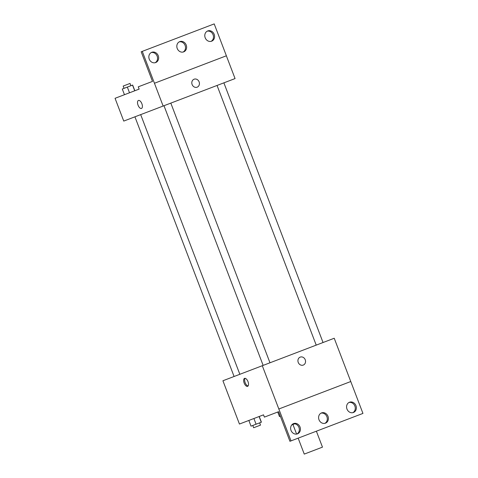 <?xml version="1.0" encoding="UTF-8"?>
<svg xmlns="http://www.w3.org/2000/svg" width="478" height="478" viewBox="0 0 478 478"><rect width="100%" height="100%" fill="white"/><g stroke="black" fill="none" stroke-linecap="round" stroke-linejoin="round"><path stroke-width="0.72" d="M298.164 438.153L304.253 454.1L322.471 447.139L316.382 431.198M294.753 423.795L291.729 424.948M277.742 412.024L279.481 416.577L280.353 416.242M263.521 414.844L239.442 424.04L248.847 420.449L251.016 426.143L261.4 422.176L259.225 416.481L263.521 414.844L264.394 417.121L278.614 411.689L289.925 441.302L291.018 440.883L262.297 365.718L222.915 380.757L239.442 424.04M247.998 381.617A4.266 2.049 69.1 0 1 247.604 386.338A4.266 2.049 69.1 0 1 244.168 383.081A4.266 2.049 69.1 0 1 244.563 378.367A4.266 2.049 69.1 0 1 247.998 381.617M291.018 440.883L362.945 413.416L350.768 381.528L334.224 338.251L262.297 365.718M300.214 357.114A4.266 3.74 -110.9 0 1 305.233 359.761A4.266 3.74 -110.9 0 1 303.261 365.084A4.266 3.74 -110.9 0 1 298.242 362.432A4.266 3.74 -110.9 0 1 300.214 357.114A4.266 3.74 69.1 0 1 305.233 359.761A4.266 3.74 69.1 0 1 303.261 365.084M245.118 378.313A4.266 2.049 -110.9 0 0 245.178 382.699A4.266 2.049 -110.9 0 0 248.058 386.003M278.841 408.995L350.768 381.528M264.394 417.121L278.614 411.689M300.023 427.003A5.485 4.81 69.1 0 0 293.57 423.598A5.485 4.81 69.1 0 0 291.036 430.439A5.485 4.81 69.1 0 0 297.483 433.845A5.485 4.81 69.1 0 0 300.023 427.003M355.967 405.643A5.485 4.81 69.1 0 0 349.52 402.231A5.485 4.81 69.1 0 0 346.98 409.072A5.485 4.81 69.1 0 0 353.433 412.484A5.485 4.81 69.1 0 0 355.967 405.643M327.998 416.32A5.485 4.81 69.1 0 0 321.545 412.914A5.485 4.81 69.1 0 0 319.005 419.756A5.485 4.81 69.1 0 0 325.458 423.161A5.485 4.81 69.1 0 0 327.998 416.32M296.928 434.018A5.485 4.81 69.1 0 0 298.929 427.422A5.485 4.81 69.1 0 0 293.038 423.843M352.872 412.651A5.485 4.81 69.1 0 0 354.873 406.055A5.485 4.81 69.1 0 0 348.982 402.476M324.897 423.335A5.485 4.81 69.1 0 0 326.904 416.738A5.485 4.81 69.1 0 0 321.013 413.159M226.363 55.795L235.062 78.577L123.754 121.083L115.055 98.301L124.459 94.71L122.284 89.016L127.339 87.086L129.514 92.78M194.098 79.211A4.266 3.74 -110.9 0 1 199.117 81.863A4.266 3.74 -110.9 0 1 197.139 87.181A4.266 3.74 -110.9 0 1 192.12 84.534A4.266 3.74 -110.9 0 1 194.098 79.211A4.266 3.74 69.1 0 1 199.111 81.863A4.266 3.74 69.1 0 1 197.139 87.187M127.339 87.086L132.663 85.054L134.838 90.748L139.14 89.105L138.267 86.829L152.488 81.397L141.183 51.785L142.277 51.367L163.135 106.044M141.876 103.72A4.266 2.049 69.1 0 1 141.488 108.434A4.266 2.049 69.1 0 1 138.046 105.184A4.266 2.049 69.1 0 1 138.441 100.464A4.266 2.049 69.1 0 1 141.876 103.72M139.14 89.105L115.055 98.301M142.277 51.367L214.204 23.9L226.381 55.789L154.454 83.256M138.441 100.464A4.266 2.049 -110.9 0 0 138.052 105.178A4.266 2.049 -110.9 0 0 141.488 108.434M186.217 45.028A5.485 4.81 69.1 0 0 179.764 41.622A5.485 4.81 69.1 0 0 177.224 48.463A5.485 4.81 69.1 0 0 183.677 51.869A5.485 4.81 69.1 0 0 186.217 45.028M205.193 37.78A5.485 4.81 69.1 0 0 211.646 41.186A5.485 4.81 69.1 0 0 214.186 34.344A5.485 4.81 69.1 0 0 207.733 30.939A5.485 4.81 69.1 0 0 205.193 37.78M149.25 59.141A5.485 4.81 69.1 0 0 155.703 62.552A5.485 4.81 69.1 0 0 158.242 55.711A5.485 4.81 69.1 0 0 151.789 52.299A5.485 4.81 69.1 0 0 149.25 59.141M152.488 81.397L138.267 86.829M183.116 52.042A5.485 4.81 69.1 0 0 185.117 45.446A5.485 4.81 69.1 0 0 179.226 41.867M211.085 41.359A5.485 4.81 69.1 0 0 213.092 34.763A5.485 4.81 69.1 0 0 207.201 31.184M155.141 62.726A5.485 4.81 69.1 0 0 157.148 56.129A5.485 4.81 69.1 0 0 151.257 52.55M132.531 85.102L134.706 90.796M124.059 88.34L123.187 86.064L123.605 85.903L130.022 83.453L130.888 85.729M259.094 416.535L261.269 422.229M253.902 418.519L256.077 424.213M252.79 425.462L253.663 427.744L260.498 425.133L259.626 422.857M296.605 434.078L292.942 424.488M140.681 114.612L239.842 374.292M234.089 376.491L134.927 116.811M217.054 85.454L316.215 345.128M223.883 82.843L323.044 342.523M163.984 105.716L263.145 365.395M170.819 103.111L269.98 362.784"/></g></svg>
